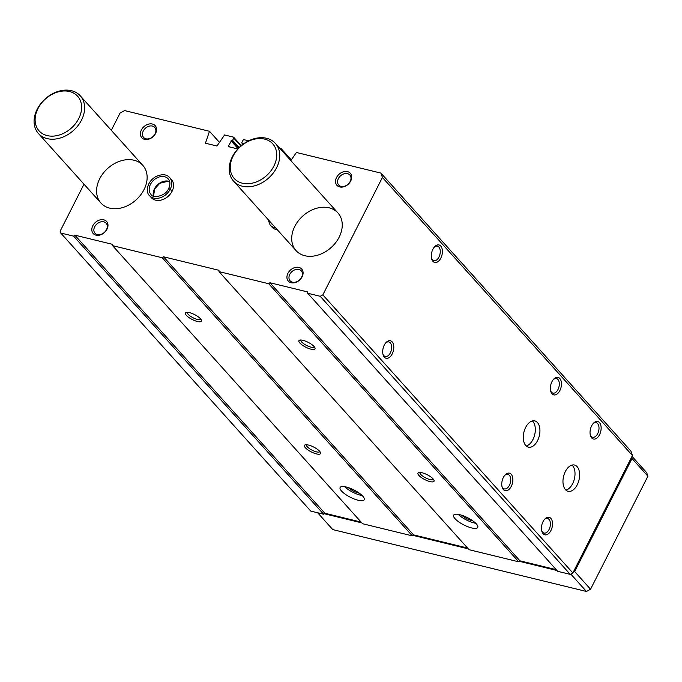 <?xml version="1.0" encoding="UTF-8"?>
<svg xmlns="http://www.w3.org/2000/svg" width="682" height="682" viewBox="0 0 682 682"><rect width="100%" height="100%" fill="white"/><g stroke="black" fill="none" stroke-linecap="round" stroke-linejoin="round"><path stroke-width="1.02" d="M290.839 160.585L296.414 152.478L380.931 173.1L630.961 451.177L632.444 455.525L572.863 572.965L570.254 574.38L557.714 571.32L307.684 293.234L307.659 291.939L269.927 282.74L268.734 283.738L218.999 271.607L469.028 549.692L518.763 561.823L268.734 283.738M279.944 148.463L281.334 148.804L291.316 159.903M241.786 145.232L242.587 143.663L241.82 142.615L242.988 140.313A0.904 0.682 138 0 1 244.088 139.716L248.666 140.842M111.311 130.33L120.092 113.033L124.618 110.586L209.493 131.285L205.435 143.211L216.97 146.025L224.574 134.959L233.44 137.125A0.904 0.682 138 0 1 233.764 138.062L232.596 140.364L231.607 140.552L238.504 148.224M209.493 131.285L219.476 142.385M525.652 427.409A13.521 7.92 -76.3 0 1 534.807 420.896A13.521 7.92 -76.3 0 1 539.3 435.9A13.521 7.92 -76.3 0 1 528.405 447.162A13.521 7.92 -76.3 0 1 525.652 427.409M565.344 471.543A13.521 7.92 -76.3 0 1 574.5 465.039A13.521 7.92 -76.3 0 1 578.984 480.043A13.521 7.92 -76.3 0 1 568.089 491.304A13.521 7.92 -76.3 0 1 565.344 471.543M432.874 249.297A9.011 5.277 -76.3 0 1 434.613 246.756A9.011 5.277 -76.3 0 1 441.97 248.35A9.011 5.277 -76.3 0 1 438.927 260.822A9.011 5.277 -76.3 0 1 431.663 258.853A9.011 5.277 -76.3 0 1 432.874 249.297M384.281 345.092A9.011 5.277 -76.3 0 1 386.012 342.552A9.011 5.277 -76.3 0 1 393.369 344.146A9.011 5.277 -76.3 0 1 390.326 356.618A9.011 5.277 -76.3 0 1 383.062 354.649A9.011 5.277 -76.3 0 1 384.281 345.092M551.934 381.715A9.011 5.277 -76.3 0 1 553.673 379.175A9.011 5.277 -76.3 0 1 561.03 380.769A9.011 5.277 -76.3 0 1 557.987 393.25A9.011 5.277 -76.3 0 1 550.724 391.272A9.011 5.277 -76.3 0 1 551.934 381.715M503.342 477.511A9.011 5.277 -76.3 0 1 505.072 474.97A9.011 5.277 -76.3 0 1 512.429 476.565A9.011 5.277 -76.3 0 1 509.386 489.037A9.011 5.277 -76.3 0 1 502.123 487.067A9.011 5.277 -76.3 0 1 503.342 477.511M591.626 425.858A9.011 5.277 -76.3 0 1 593.366 423.317A9.011 5.277 -76.3 0 1 600.714 424.912A9.011 5.277 -76.3 0 1 597.671 437.384A9.011 5.277 -76.3 0 1 590.407 435.414A9.011 5.277 -76.3 0 1 591.626 425.858M543.025 521.653A9.011 5.277 -76.3 0 1 544.765 519.113A9.011 5.277 -76.3 0 1 552.113 520.707A9.011 5.277 -76.3 0 1 549.07 533.179A9.011 5.277 -76.3 0 1 541.815 531.21A9.011 5.277 -76.3 0 1 543.025 521.653M380.931 173.1L382.414 177.439L632.444 455.525M382.414 177.439L322.833 294.888L572.863 572.965M73.613 236.151L60.724 233.005L310.745 511.091L323.643 514.228L73.613 236.151L74.815 235.145L324.837 513.231L323.643 514.228M186.322 315.331A9.011 2.711 -153.1 0 0 196.126 321.12A9.011 2.711 -153.1 0 0 201.429 320.165A9.011 2.711 -153.1 0 0 194.651 314.641A9.011 2.711 -153.1 0 0 186.177 312.424A9.011 2.711 -153.1 0 0 186.322 315.331M305.383 447.75A9.011 2.711 -153.1 0 0 315.186 453.539A9.011 2.711 -153.1 0 0 320.497 452.584A9.011 2.711 -153.1 0 0 313.711 447.06A9.011 2.711 -153.1 0 0 305.246 444.852A9.011 2.711 -153.1 0 0 305.383 447.75M341.529 491.023A13.521 4.066 -153.1 0 0 354.342 499.036A13.521 4.066 -153.1 0 0 364.222 499.736A13.521 4.066 -153.1 0 0 354.009 489.991A13.521 4.066 -153.1 0 0 340.113 487.502A13.521 4.066 -153.1 0 0 341.529 491.023M162.307 257.779L112.573 245.648L362.594 523.733L412.329 535.864L162.307 257.779L163.501 256.782L413.531 534.867L412.329 535.864M299.85 343.012A9.011 2.711 -153.1 0 0 309.654 348.8A9.011 2.711 -153.1 0 0 314.956 347.854A9.011 2.711 -153.1 0 0 308.17 342.33A9.011 2.711 -153.1 0 0 299.705 340.113A9.011 2.711 -153.1 0 0 299.85 343.012M418.91 475.439A9.011 2.711 -153.1 0 0 428.714 481.228A9.011 2.711 -153.1 0 0 434.016 480.273A9.011 2.711 -153.1 0 0 427.23 474.749A9.011 2.711 -153.1 0 0 418.765 472.532A9.011 2.711 -153.1 0 0 418.91 475.439M455.047 518.712A13.521 4.066 -153.1 0 0 467.861 526.726A13.521 4.066 -153.1 0 0 477.75 527.425A13.521 4.066 -153.1 0 0 467.528 517.681A13.521 4.066 -153.1 0 0 453.632 515.191A13.521 4.066 -153.1 0 0 455.047 518.712M322.833 294.888L320.225 296.295L307.684 293.234M320.225 296.295L570.254 574.38M60.724 233.005L60.118 231.241L83.988 184.191M172.128 191.199L170.27 189.127A13.521 10.17 -42 0 0 169.639 177.567L171.497 179.639A13.521 10.17 138 0 1 168.249 196.237A13.521 10.17 138 0 1 151.395 197.712L149.537 195.64A13.521 10.17 -42 0 0 170.193 189.281L168.625 188.616C165.385 196.748 152.06 198.453 150.961 194.361A11.603 8.73 -42 0 1 153.748 180.116A11.603 8.73 -42 0 1 168.215 178.846C170.304 181.267 170.44 184.498 168.633 188.556M277.327 229.791A13.521 10.17 138 0 1 272.016 227.132L270.149 225.06A13.521 10.17 -42 0 0 275.468 227.72M152.384 124.03A9.011 6.777 138 0 1 152.7 137.022A9.011 6.777 138 0 1 140.407 134.03A9.011 6.777 138 0 1 152.384 124.03M103.783 219.826A9.011 6.777 138 0 1 104.099 232.818A9.011 6.777 138 0 1 91.806 229.817A9.011 6.777 138 0 1 103.783 219.826M347.505 171.617A9.011 6.777 138 0 1 347.811 184.609A9.011 6.777 138 0 1 335.527 181.617A9.011 6.777 138 0 1 347.505 171.617M298.904 267.412A9.011 6.777 138 0 1 299.21 280.404A9.011 6.777 138 0 1 286.926 277.412A9.011 6.777 138 0 1 298.904 267.412M294.812 226.364A28.158 21.193 138 0 1 337.922 212.946A28.158 21.193 138 0 1 331.145 247.532A28.158 21.193 138 0 1 296.039 250.601A28.158 21.193 138 0 1 294.812 226.364M99.691 178.778A28.158 21.193 138 0 1 142.802 165.359A28.158 21.193 138 0 1 136.033 199.945A28.158 21.193 138 0 1 100.919 203.014A28.158 21.193 138 0 1 99.691 178.778M281.334 148.804L281.035 149.682M231.607 140.552L228.53 145.829A0.904 0.682 138 0 0 228.854 146.766L237.813 148.957M112.573 245.648L112.539 244.352L74.815 235.145M218.999 271.607L218.965 270.302L163.501 256.782M556.231 569.666L519.957 560.817L518.763 561.823M467.537 548.038L413.531 534.867M361.11 522.08L324.837 513.231M269.927 282.74L519.957 560.817M344.666 486.684A13.521 4.066 -153.1 0 0 362.202 495.575M348.272 487.587A9.011 2.711 -153.1 0 0 359.329 493.197M458.185 514.364A13.521 4.066 -153.1 0 0 475.721 523.264M461.799 515.277A9.011 2.711 -153.1 0 0 472.856 520.886M306.491 444.749A7.485 2.251 -153.1 0 0 306.457 444.8A7.485 2.251 -153.1 0 0 307.241 446.744A7.485 2.251 -153.1 0 0 314.342 451.186A7.485 2.251 -153.1 0 0 319.815 451.569A7.485 2.251 -153.1 0 0 319.841 451.518M420.01 472.43A7.485 2.251 -153.1 0 0 419.984 472.481A7.485 2.251 -153.1 0 0 420.768 474.433A7.485 2.251 -153.1 0 0 427.861 478.875A7.485 2.251 -153.1 0 0 433.343 479.258A7.485 2.251 -153.1 0 0 433.36 479.207M187.431 312.322A7.485 2.251 -153.1 0 0 187.397 312.373A7.485 2.251 -153.1 0 0 188.181 314.325A7.485 2.251 -153.1 0 0 195.282 318.767A7.485 2.251 -153.1 0 0 200.755 319.15A7.485 2.251 -153.1 0 0 200.781 319.099M300.95 340.011A7.485 2.251 -153.1 0 0 300.924 340.062A7.485 2.251 -153.1 0 0 301.708 342.014A7.485 2.251 -153.1 0 0 308.801 346.456A7.485 2.251 -153.1 0 0 314.274 346.84A7.485 2.251 -153.1 0 0 314.3 346.788M544.338 519.599A7.485 4.39 -76.3 0 1 547.569 518.499A7.485 4.39 -76.3 0 1 550.059 526.811A7.485 4.39 -76.3 0 1 544.023 533.051A7.485 4.39 -76.3 0 1 541.661 530.587M592.939 423.803A7.485 4.39 -76.3 0 1 596.17 422.704A7.485 4.39 -76.3 0 1 598.66 431.015A7.485 4.39 -76.3 0 1 592.624 437.256A7.485 4.39 -76.3 0 1 590.262 434.792M504.654 475.456A7.485 4.39 -76.3 0 1 507.885 474.357A7.485 4.39 -76.3 0 1 510.366 482.668A7.485 4.39 -76.3 0 1 504.33 488.909A7.485 4.39 -76.3 0 1 501.978 486.445M553.255 379.661A7.485 4.39 -76.3 0 1 556.478 378.561A7.485 4.39 -76.3 0 1 558.967 386.882A7.485 4.39 -76.3 0 1 552.932 393.113A7.485 4.39 -76.3 0 1 550.57 390.65M385.594 343.037A7.485 4.39 -76.3 0 1 388.817 341.938A7.485 4.39 -76.3 0 1 391.306 350.25A7.485 4.39 -76.3 0 1 385.27 356.49A7.485 4.39 -76.3 0 1 382.909 354.026M434.195 247.242A7.485 4.39 -76.3 0 1 437.418 246.142A7.485 4.39 -76.3 0 1 439.907 254.454A7.485 4.39 -76.3 0 1 433.871 260.695A7.485 4.39 -76.3 0 1 431.51 258.231M298.912 269.45A7.485 5.635 138 0 1 301.256 270.814A7.485 5.635 138 0 1 299.449 280.012A7.485 5.635 138 0 1 290.114 280.831A7.485 5.635 138 0 1 290.711 272.928A7.485 5.635 138 0 1 298.912 269.45M347.513 173.663A7.485 5.635 138 0 1 349.849 175.018A7.485 5.635 138 0 1 348.05 184.217A7.485 5.635 138 0 1 338.715 185.035A7.485 5.635 138 0 1 339.312 177.132A7.485 5.635 138 0 1 347.513 173.663M103.8 221.863A7.485 5.635 138 0 1 106.136 223.227A7.485 5.635 138 0 1 104.337 232.426A7.485 5.635 138 0 1 95.003 233.244A7.485 5.635 138 0 1 95.599 225.341A7.485 5.635 138 0 1 103.8 221.863M152.393 126.068A7.485 5.635 138 0 1 154.737 127.432A7.485 5.635 138 0 1 152.93 136.63A7.485 5.635 138 0 1 143.595 137.449A7.485 5.635 138 0 1 144.192 129.546A7.485 5.635 138 0 1 152.393 126.068M572.045 465.081A13.521 7.92 -76.3 0 1 574.372 478.917A13.521 7.92 -76.3 0 1 565.932 490.136M532.361 420.939A13.521 7.92 -76.3 0 1 534.688 434.784A13.521 7.92 -76.3 0 1 526.248 445.994M37.186 109.256A28.158 21.193 138 0 1 80.297 95.838A28.158 21.193 138 0 1 73.52 130.424A28.158 21.193 138 0 1 38.414 133.493A28.158 21.193 138 0 1 37.186 109.256M37.962 108.591A25.907 19.497 138 0 1 78.242 96.972A25.907 19.497 138 0 1 58.882 135.13A25.907 19.497 138 0 1 37.962 108.591M631.575 457.238L632.026 458.543L647.9 476.198L590.552 589.239L586.435 591.464L332.782 529.599L317.65 512.77M632.026 458.543L574.679 571.584L590.552 589.239M574.679 571.584L573.144 572.411M570.808 574.082L586.435 591.464M556.972 570.493L519.36 561.32M468.278 548.865L412.934 535.361M361.852 522.906L324.24 513.734M632.026 456.36L646.698 472.677L647.9 476.198M232.298 156.843A28.158 21.193 138 0 1 275.417 143.425A28.158 21.193 138 0 1 268.64 178.011A28.158 21.193 138 0 1 233.534 181.08A28.158 21.193 138 0 1 232.298 156.843M233.082 156.178A25.907 19.497 138 0 1 273.363 144.558A25.907 19.497 138 0 1 254.002 182.716A25.907 19.497 138 0 1 233.082 156.178M172.052 191.344L170.193 189.281M170.27 189.127L168.65 188.564M233.764 138.062L240.891 145.991M232.596 140.364L239.118 147.619M232.05 140.662L238.691 148.045M231.053 140.85L238.086 148.667M228.53 145.829L229.519 146.937M241.982 143.084L242.553 143.723M270.541 222.247A11.603 8.73 -42 0 0 271.572 223.781L272.953 224.924M169.648 181.54A11.603 8.73 -42 0 0 157.764 184.583A11.603 8.73 -42 0 0 153.476 196.075M233.721 137.287L241.258 145.667M241.837 142.998L242.528 143.766M38.414 133.493L100.919 203.014M80.297 95.838L142.802 165.359M233.534 181.08L296.039 250.601M275.417 143.425L337.922 212.946M267.975 219.391L270.149 225.06M169.656 181.591L168.215 181.207L159.852 183.279L154.703 188.837L153.527 196.092M169.639 177.567C166.544 174.098 161.83 173.825 155.496 176.774C145.36 183.04 146.468 193.739 149.537 195.64"/></g></svg>
